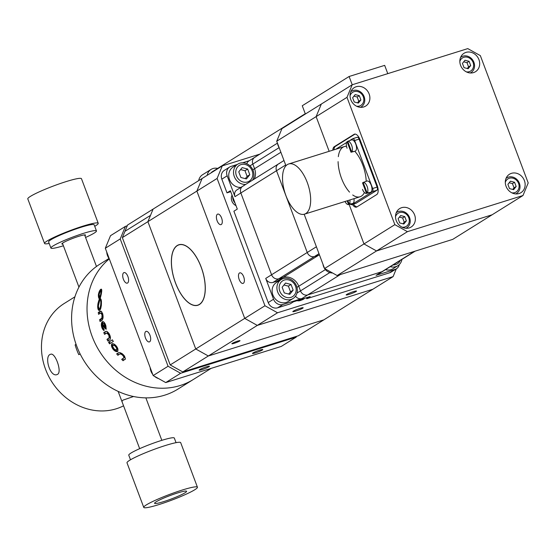 <?xml version="1.0" encoding="UTF-8"?>
<svg xmlns="http://www.w3.org/2000/svg" width="556" height="556" viewBox="0 0 556 556"><rect width="100%" height="100%" fill="white"/><g stroke="black" fill="none" stroke-linecap="round" stroke-linejoin="round"><path stroke-width="0.83" d="M84.936 235.765A12.628 1.348 159.4 0 0 85.506 235.049A12.628 1.348 159.4 0 0 78.799 236.3A12.628 1.348 159.4 0 0 61.869 243.931A12.628 1.348 159.4 0 0 62.772 244.091M85.568 237.447A24.332 2.592 159.4 0 0 96.466 230.928A24.332 2.592 159.4 0 0 83.539 233.339A24.332 2.592 159.4 0 0 50.916 248.052A24.332 2.592 159.4 0 0 63.405 245.773M96.466 230.928L94.166 224.805A24.332 2.592 159.4 0 0 81.239 227.216A24.332 2.592 159.4 0 0 48.615 241.929L50.916 248.052M94.735 226.32A28.676 3.051 159.4 0 0 98.231 223.283A28.676 3.051 159.4 0 0 82.997 226.125A28.676 3.051 159.4 0 0 44.549 243.458A28.676 3.051 159.4 0 0 49.178 243.445M98.231 223.283L81.482 178.719A28.676 3.051 159.4 0 0 66.247 181.562A28.676 3.051 159.4 0 0 27.8 198.895L44.549 243.458M176.057 442.666L174.32 438.058A24.332 2.592 159.4 0 0 161.393 440.47A24.332 2.592 159.4 0 0 128.77 455.183L130.5 459.791M197.436 487.216L180.686 442.652A28.676 3.051 159.4 0 0 165.452 445.495A28.676 3.051 159.4 0 0 127.004 462.828L143.754 507.392A28.676 3.051 159.4 0 0 171.672 500.164A28.676 3.051 159.4 0 0 197.436 487.216A28.676 3.051 159.4 0 0 182.201 490.058A28.676 3.051 159.4 0 0 143.754 507.392M177.517 492.977A17.097 1.821 159.4 0 0 154.589 503.319A17.097 1.821 159.4 0 0 171.234 499.003A17.097 1.821 159.4 0 0 186.601 491.289A17.097 1.821 159.4 0 0 177.517 492.977M80.113 353.88L78.813 354.693A59.186 52.014 -122 0 1 75.129 344.901L76.165 344.574M75.129 344.901L76.075 344.31M123.557 405.81A59.186 52.014 -122 0 1 116.287 408.778A59.186 52.014 -122 0 1 56.462 388.22A59.186 52.014 -122 0 1 46.551 323.606A59.186 52.014 -122 0 1 64.232 303.486L74.921 296.814M57.574 374.341L57.018 374.598C49.859 377.489 43.861 355.659 50.652 354.262C55.162 352.17 62.286 371.95 57.574 374.341M121.917 401.439L122.904 400.16L133.53 396.511M109.018 258.47L99.934 264.135A73.656 64.732 58 0 0 84.039 360.9A73.656 64.732 58 0 0 177.955 389.089L193.398 379.449A73.656 64.732 -122 0 1 101.824 354.811A73.656 64.732 -122 0 1 109.303 258.867A73.656 64.732 58 0 0 101.824 354.811A73.656 64.732 58 0 0 193.398 379.449L211.148 368.371M214.282 170.887A7.888 6.936 58 0 0 212.468 171.644A7.888 6.936 58 0 0 210.988 172.944M217.66 168.405A10.522 9.25 58 0 0 211.078 169.413A10.522 9.25 58 0 0 207.193 175.314M198.673 180.63A10.522 9.25 -122 0 1 202.558 174.737L211.078 169.413M109.296 258.846A11.183 9.827 -122 0 1 106.745 252.07M158.571 378.58A11.183 9.827 -122 0 1 154.554 376.342M152.733 374.41A11.183 9.827 -122 0 1 150.183 367.634M262.307 350.037A5.525 0.591 -20.6 0 1 256.601 352.504A5.525 0.591 -20.6 0 1 252.473 353.442A5.525 0.591 -20.6 0 1 257.435 350.947A5.525 0.591 -20.6 0 1 262.814 349.557A5.525 0.591 -20.6 0 1 262.307 350.037M208.973 366.731A5.525 0.591 -20.6 0 1 203.26 369.191A5.525 0.591 -20.6 0 1 199.131 370.129A5.525 0.591 -20.6 0 1 204.094 367.634A5.525 0.591 -20.6 0 1 209.473 366.244A5.525 0.591 -20.6 0 1 208.973 366.731M149.668 341.773A5.525 2.571 72.6 0 1 149.383 341.905A5.525 2.571 72.6 0 1 145.283 337.402A5.525 2.571 72.6 0 1 146.082 331.362A5.525 2.571 72.6 0 1 150.085 335.553A5.525 2.571 72.6 0 1 149.668 341.773M127.581 283.011A5.525 2.571 72.6 0 1 127.296 283.143A5.525 2.571 72.6 0 1 123.196 278.639A5.525 2.571 72.6 0 1 123.995 272.6A5.525 2.571 72.6 0 1 127.998 276.791A5.525 2.571 72.6 0 1 127.581 283.011M123.891 357.71L121.688 359.378A73.656 64.732 58 0 0 123.05 360.712L125.427 358.877L124.6 356.285L123.898 357.661M124.669 356.876L123.898 357.612M123.884 357.758L124.641 357.022L123.87 357.807M123.863 357.849L124.641 357.022M124.627 357.063L123.842 357.89M124.614 357.105L123.828 357.932M123.807 357.967L124.593 357.147M123.731 358.071L124.523 357.258M124.495 357.293L123.703 358.106M123.745 360.003L122.626 358.787M123.05 360.712L125.406 358.954M124.961 359.517L125.315 359.155M124.398 355.993L123.821 357.112L124.607 356.306L124.176 355.701L120.145 352.608L118.775 352.553L116.656 353.852A73.656 64.732 58 0 0 117.893 355.312L120.68 353.262L117.893 355.312M117.566 353.282L118.685 354.499M119.887 354.075L120.68 353.262M120.812 353.213L120.388 354.005L120.861 353.206M121.18 353.192L120.499 354.019L121.243 353.199M121.298 353.206L120.749 354.082L121.535 353.275M120.596 353.31L119.804 354.116M120.77 353.227L119.971 354.04M119.929 354.054L120.721 353.248M120.965 353.192L120.165 354.005M120.909 353.199L120.117 354.012M119.846 354.096L120.638 353.282M121.799 353.456L121.069 354.2L122.098 353.672M121.854 353.498L121.138 354.228M120.499 354.019L121.423 353.227M120.562 354.033L121.361 353.22M123.821 357.112L124.669 356.604M124.648 356.493L123.87 357.286M123.856 357.23L124.641 356.431M123.807 357.049L124.579 356.257M123.786 356.987L124.544 356.208M121.583 353.31L120.812 354.102L121.632 353.345M121.688 353.38L121.069 354.2M121.743 353.414L121.006 354.172M121.41 354.367L121.827 354.631L122.48 353.97M122.348 353.866L121.688 354.54M121.618 354.492L122.285 353.811M124.509 356.153L123.759 356.924M123.731 356.862L124.474 356.104M123.418 354.832L122.786 355.472L123.571 356.528L124.266 355.819M123.529 356.459L124.217 355.757M124.662 356.549L123.877 357.348M124.627 356.368L123.842 357.167M120.325 354.005L121.125 353.185M123.015 354.443L122.389 355.082L122.786 355.472M123.154 354.568L122.528 355.208M121.069 353.185L120.27 353.998M121.013 353.185L120.221 353.998M122.223 353.762L121.549 354.45M121.479 354.408L122.16 353.713M122.911 355.611L123.543 354.964M124.433 356.048L123.703 356.792M124.356 355.937L123.64 356.66M123.606 356.598L124.308 355.875M122.035 353.623L121.34 354.332M123.488 356.389L124.169 355.694M123.446 356.32L124.12 355.631M124.016 355.499L123.356 356.174M123.251 356.035L123.905 355.367M121.827 354.631L122.251 354.957L122.883 354.318M122.612 354.082L121.972 354.735M121.903 354.686L122.549 354.026M121.979 353.581L121.277 354.297M121.208 354.262L121.917 353.54M122.751 354.193L122.111 354.846M121.757 354.582L122.417 353.915M123.786 355.235L123.147 355.896M123.029 355.75L123.668 355.103M123.286 354.7L122.661 355.34M108.545 342.204A73.656 64.732 58 0 0 109.518 343.837L113.327 341.453A73.656 64.732 -122 0 1 112.361 339.827L108.545 342.204L112.375 339.855M101.546 311.541L100.455 311.138L98.28 312.451A73.656 64.732 58 0 0 98.551 314.307L100.858 313.028L102.033 314.918L101.859 318.129L99.614 319.693A73.656 64.732 58 0 0 100.066 321.535L102.339 320.013L102.992 318.171L102.818 314.46L101.546 311.541M101.338 293.922L101.769 290.1L101.143 289.12L99.517 290.948L98.398 294.743L98.572 297.411L99.35 298.919L97.96 303.583L97.675 307.183L98.329 309.838L99.482 310.491L100.497 309.289L101.366 305.334L101.414 300.872L100.268 298.238L101.338 293.922M104.514 322.772L103.52 321.792L102.533 321.674L101.352 324.044L102.026 327.984L104.014 330.632L104.076 329.027L102.916 327.706L102.325 325.746L106.168 329.291L105.876 325.892L104.514 322.772M103.499 330.181L104.035 330.076M107.322 331.633L105.967 331.286L103.784 332.599A73.656 64.732 58 0 0 104.542 334.358L106.835 333.065L108.747 334.983L109.226 337.721L106.974 339.375A73.656 64.732 58 0 0 107.892 341.064L110.095 339.619L110.484 337.812L109.456 334.351L107.322 331.633M117.796 351.246L117.935 349.05L116.239 345.978L113.792 343.865L111.971 343.858L111.547 346.124L113.097 349.258L115.676 351.357L117.796 351.246M117.038 347.111L116.357 347.834L117.128 347.264M117.08 347.187L116.322 347.757M116.357 347.834L117.17 347.333M116.392 347.91L117.212 347.41M116.426 347.986L117.253 347.479M116.461 348.07L117.365 347.688M117.288 347.549L116.496 348.139M117.33 347.618L116.524 348.216M116.551 348.292L117.399 347.75M116.572 348.362L117.497 347.945M117.434 347.82L116.6 348.438M117.462 347.882L116.621 348.508M116.642 348.577L117.524 348.007M116.656 348.647L117.552 348.063M116.67 348.716L117.58 348.119M116.684 348.786L117.601 348.174M116.697 348.848L117.629 348.362M117.615 348.202L116.704 348.918M116.718 349.099L117.629 348.424M116.725 349.161L117.629 348.487M116.718 349.217L117.601 348.765L116.6 349.71M117.629 348.542L116.718 349.272M117.622 348.605L116.711 349.328M117.615 348.661L116.704 349.383M117.587 348.814L116.67 349.536M117.573 348.862L116.656 349.585M117.559 348.911L116.642 349.627M117.538 348.959L116.621 349.668M116.572 349.745L117.469 349.078M116.545 349.787L117.441 349.119M117.413 349.147L116.482 349.849M116.419 349.905L114.501 349.383L112.854 346.895L112.027 347.542M112.277 343.677L111.812 344.018M111.77 344.081L112.347 343.65M111.721 344.15L112.423 343.629M111.686 344.22L112.465 343.684L111.645 344.296M112.465 343.684L111.61 344.373M111.534 344.63L112.361 344.011L111.582 344.456M112.381 343.921L111.554 344.539M111.513 344.72L112.333 344.192L111.492 344.81M111.464 345.109L112.312 344.484L111.478 344.908M112.312 344.379L111.471 345.012M111.457 345.213L112.312 344.484M111.457 345.318L112.312 344.581M111.478 345.651L112.34 345.012L111.464 345.429M112.326 344.901L111.471 345.54M111.506 345.888L112.375 345.241L111.492 345.769M111.575 346.249L112.458 345.589L111.527 346.006M112.43 345.471L111.547 346.124M112.458 345.589L111.603 346.374M111.638 346.499L112.493 345.714M112.527 345.839L111.673 346.624M111.714 346.749L112.611 346.082L111.763 346.881M111.805 347.013L112.659 346.214M112.854 346.895L112.764 346.471L111.86 347.146M111.909 347.278L112.792 346.624M111.971 347.41L112.819 346.777M112.09 347.674L112.903 347.076M112.159 347.813L112.958 347.222M112.229 347.945L113.014 347.361M112.305 348.077L113.07 347.507M112.375 348.209L113.139 347.646M113.209 347.785L112.458 348.341M112.541 348.473L113.285 347.917M113.368 348.056L112.625 348.605M113.452 348.188L112.715 348.737M112.805 348.869L113.542 348.32M113.632 348.452L112.903 349.001M113 349.126L113.73 348.584M113.097 349.258L113.834 348.709M113.931 348.827L113.195 349.376M114.043 348.946L113.299 349.502M114.147 349.057L113.396 349.62M114.258 349.168L113.5 349.731M114.376 349.272L113.605 349.842M113.709 349.953L114.487 349.376M113.82 350.058L114.605 349.474M113.924 350.162L114.731 349.564M114.036 350.259L114.856 349.648M114.14 350.356L114.988 349.731M115.12 349.807L114.251 350.447M115.259 349.87L114.362 350.537M114.473 350.627L115.377 349.953L114.585 350.711M114.8 350.864L115.592 350.12L114.689 350.787M115.697 350.197L114.911 350.94M115.808 350.273L115.022 351.01M115.134 351.072L116.023 350.412L115.349 351.197M115.245 351.135L116.128 350.482M115.46 351.253L116.232 350.544M115.572 351.309L116.343 350.6M116.447 350.655L115.676 351.357M116.551 350.704L115.78 351.399M116.656 350.753L115.891 351.441M115.995 351.475L116.857 350.836L116.093 351.51M116.197 351.538L116.955 350.871M116.301 351.566L117.052 350.899M116.399 351.587L117.149 350.926M117.246 350.954L116.496 351.6M116.781 351.628L117.441 350.989L116.593 351.614M117.531 350.996L116.684 351.628M117.622 351.003L116.871 351.635M116.955 351.628L117.705 351.01M117.038 351.621L117.796 351.003M117.121 351.607L117.879 350.996M117.941 351.038L117.205 351.594M117.9 351.107L117.281 351.573M117.858 351.17L117.351 351.545M117.809 351.225L117.427 351.517M112.771 346.478L113.021 345.443L114.369 344.595L113.584 345.255L114.195 345.443L115.099 344.776L113.966 345.345M113.688 345.269L114.466 344.595M114.578 344.609L113.744 345.276M113.91 345.325L114.633 344.616M116.461 346.27L115.731 346.819L116.1 347.361L116.843 346.812M116.788 346.735L116.051 347.285M116.002 347.208L116.739 346.659M115.551 345.206L114.751 345.797L115.606 345.262M114.272 344.609L113.382 345.269M115.294 344.949L114.439 345.582L115.342 344.998M115.891 345.568L115.127 346.131L116.065 345.769M115.252 346.256L116.002 345.7M114.918 344.699L114.022 345.366M114.182 344.63L113.292 345.29M114.133 344.644L113.25 345.304M115.662 345.318L115.127 346.131M115.773 345.436L115.002 346.013M114.939 345.957L115.717 345.38M115.314 346.325L115.731 346.819M116.232 345.978L115.495 346.527M115.439 346.457L116.176 345.908M114.14 345.415L115.036 344.748M114.223 344.616L113.341 345.276M116.406 346.2L115.676 346.742M115.613 346.673L116.35 346.124M114.981 344.72L114.077 345.387M115.446 345.095L114.751 345.797M115.495 345.151L114.689 345.749M115.954 347.125L116.684 346.583M115.898 347.048L116.628 346.506M115.189 346.193L115.947 345.63M114.501 345.617L115.391 345.047M115.829 345.498L115.064 346.068M113.632 345.262L114.522 344.602M116.941 346.965L116.28 347.681M116.989 347.041L116.239 347.597M113.09 345.387L114.015 344.706M116.892 346.888L116.19 347.521M116.294 346.047L115.558 346.596M113.431 345.262L114.418 344.595M114.369 344.595L113.48 345.255M116.517 346.346L115.787 346.895M113.132 345.366L114.049 344.685M115.843 346.972L116.572 346.423M114.195 345.443L115.148 344.817M115.189 344.859L114.439 345.582M114.376 345.54L115.238 344.901M114.689 344.63L113.799 345.29M114.744 344.644L113.855 345.304M115.377 346.388L116.121 345.839M110.29 343.351L109.344 341.745M109.24 337.666L110.262 337.172L109.254 337.61M110.262 337.172L109.268 337.555M109.226 337.721L110.213 337.332L109.205 337.77M109.184 337.819L110.213 337.332M110.192 337.381L109.164 337.867M110.164 337.429L109.143 337.916M109.115 337.958L110.144 337.478M109.087 337.992L110.088 337.561L109.059 338.034M109.025 338.069L110.06 337.596M110.025 337.631L108.997 338.104M108.962 338.131L109.991 337.666M106.974 339.375L108.92 338.159M109.886 337.749L108.886 338.187M108.733 340.543L107.975 338.945M106.252 331.244L104.75 332.175L105.501 333.753M107.69 332.627L106.696 333.072M106.974 333.086L107.732 332.62M108.017 332.634L107.023 333.1M107.072 333.113L108.066 332.648M108.114 332.662L108.476 332.835L107.426 333.294M107.53 333.371L108.476 332.835M110.324 336.762L109.296 337.374M107.649 332.641L106.613 333.093M106.571 333.107L107.607 332.655M107.822 332.613L106.787 333.065M107.781 332.613L106.745 333.065M108.608 332.961L107.579 333.405M107.176 333.155L108.218 332.696M107.12 333.134L108.17 332.683M110.317 336.734L109.31 337.172M109.31 337.11L110.303 336.672M109.303 336.894L110.262 336.477M109.296 336.818L110.241 336.408M107.377 333.259L108.42 332.808M108.371 332.773L107.322 333.232M107.273 333.204L108.323 332.745M107.225 333.176L108.267 332.724M108.524 332.87L107.475 333.329M109.289 337.436L110.303 336.992M110.29 337.054L109.282 337.492M108.913 333.405L107.989 333.808M107.94 333.753L108.879 333.343M110.22 336.338L109.289 336.741M109.282 336.665L110.199 336.262M109.205 336.269L110.088 335.88M109.184 336.185L110.06 335.803M109.303 337.304L110.317 336.866M110.324 336.797L109.31 337.242M110.29 336.609L109.31 337.033M109.31 336.964L110.276 336.54M106.926 333.079L107.968 332.627M109.421 334.281L108.573 334.649M109.337 334.121L108.483 334.497M107.92 332.62L106.877 333.072M107.871 332.613L106.835 333.065M108.837 333.28L107.892 333.697M107.836 333.642L108.795 333.225M108.823 335.15L109.657 334.788M109.581 334.615L108.747 334.983M110.178 336.192L109.268 336.589M110.157 336.116L109.254 336.512M110.137 336.039L109.24 336.429M109.226 336.345L110.116 335.963M107.788 333.593L108.761 333.169M108.719 333.113L107.739 333.544M109.164 336.102L110.032 335.72M109.143 336.012L110.005 335.636M109.942 335.47L109.094 335.845M109.032 335.671L109.879 335.303M109.08 333.676L108.198 334.059M108.142 333.996L109.039 333.607M108.684 333.058L107.683 333.496M107.635 333.454L108.649 333.009M108.392 334.344L109.247 333.968M109.164 333.815L108.295 334.198M108.093 333.934L108.997 333.537M108.045 333.871L108.955 333.468M109.81 335.129L108.969 335.497M108.9 335.324L109.734 334.955M103.784 332.599L104.75 332.175M109.497 334.448L108.663 334.816M105.703 325.267L104.841 325.482L105.73 325.364M104.876 325.58L105.758 325.469M104.903 325.677L105.786 325.566M104.931 325.781L105.035 326.177L105.897 325.962M105.814 325.663L104.959 325.879M105.842 325.767L104.987 325.976M105.869 325.865L105.014 326.08M105.035 326.177L105.918 326.066M105.056 326.282L105.946 326.163M105.077 326.379L105.967 326.261M105.091 326.483L105.987 326.365M105.105 326.58L102.471 324.12L103.027 323.495L104.577 323.245L104.945 323.481L103.812 323.759L105.14 323.849M106.008 326.462L105.119 326.685M102.728 326.143L103.861 325.858L103.458 325.469L102.325 325.746M103.861 325.858L106.196 328.13M102.624 329.131L103.694 328.86L103.499 328.499L102.408 328.77M103.694 328.86L104.062 329.409M102.116 321.952L103.207 321.653M103.18 321.688L101.956 322.139M101.859 322.285L103.02 321.868M102.929 322.014L101.762 322.445M101.72 322.536L102.839 322.174M102.797 322.265L102.485 323.495L101.38 323.773M101.352 324.044L102.485 323.495M102.464 323.766L101.345 324.176M101.331 324.593L102.45 324.315L102.457 323.898M102.45 324.315L102.492 325.038L101.366 325.323M101.38 325.469L102.492 325.038M102.506 325.184L101.394 325.614M101.435 325.92L102.526 325.336M104.229 323.196L103.277 323.474M103.36 323.495L104.396 323.196M101.4 323.641L102.506 323.363M102.929 329.562L103.979 329.298M102.846 329.458L103.909 329.194M105.473 324.621L104.584 324.843L104.785 325.323L105.647 325.107M102.478 324.892L101.352 325.17M105.188 323.946L104.201 324.19L104.465 324.607L105.376 324.384M105.279 324.155L104.34 324.391M104.271 324.287L105.237 324.051M105.327 324.266L104.403 324.495M104.848 323.404L103.812 323.759M103.388 328.381L102.339 328.645M103.284 328.262L102.269 328.52M102.283 321.806L103.034 321.618M102.964 321.611L102.346 321.764M101.859 327.553L102.742 327.338M101.811 327.408L102.679 327.192M102.228 321.848L103.103 321.632M105.091 323.752L104.062 324.009M101.637 322.723L102.714 322.452M101.678 322.626L102.756 322.355M105.049 323.661L103.986 323.926M103.166 329.847L104.048 329.625M104.055 329.513L103.082 329.757M102.36 326.004L101.491 326.219M101.463 326.066L102.339 325.851M103.075 321.806L102.005 322.07M102.061 322.007L103.124 321.743M105.64 325.079L104.771 325.295M103.02 327.887L102.082 328.116M102.943 327.755L102.026 327.984M102.519 323.238L101.421 323.509M103.631 328.742L102.547 329.013M105.522 324.753L104.639 324.968M101.519 326.365L102.38 326.15M102.457 324.461L101.331 324.739M102.804 327.477L101.915 327.699M103.416 330.104L104.035 329.944M102.526 326.754L101.672 326.963M102.485 326.601L101.63 326.817M104.785 325.323L105.682 325.204M102.818 321.611L102.471 321.702M103.333 330.021L104.041 329.847M104.757 323.335L103.722 323.682M104.695 325.1L105.57 324.885M102.54 323.112L101.442 323.383M101.533 323.036L102.617 322.765M102.645 322.654L101.56 322.925M104.82 325.42L105.689 325.239M102.547 325.482L101.414 325.767M102.45 324.176L101.331 324.454M103.541 323.564L104.667 323.286M103.18 321.646L102.172 321.896M102.971 321.938L101.908 322.209M102.408 321.729L102.895 321.611M105.612 325.01L104.75 325.225M101.345 325.024L102.471 324.746M102.478 323.627L101.366 323.905M103.764 328.971L102.693 329.242M101.553 326.518L102.415 326.302M102.144 328.255L103.103 328.012M102.575 326.9L101.713 327.116M101.595 322.821L102.679 322.549M104.313 323.189L103.194 323.474M104.055 329.395L103.006 329.659M102.77 329.354L103.833 329.082M103.194 328.137L102.207 328.387M102.624 327.046L101.762 327.262M102.457 324.6L101.338 324.885M103.909 323.849L105.001 323.578M105.626 325.045L104.757 325.26M101.97 327.845L102.874 327.616M101.811 322.362L102.881 322.098M101.47 323.265L102.561 322.987M105.425 324.502L104.528 324.725M103.562 328.624L102.478 328.888M101.338 324.315L102.45 324.037M102.589 322.876L101.498 323.147M102.45 326.455L101.588 326.664M104.048 329.736L103.249 329.937M103.034 317.81L101.963 317.907M101.984 317.844L103.041 317.747M101.943 317.962L103.027 317.865M101.915 318.018L103.006 317.969L101.887 318.074M101.859 318.129L103.006 317.969M102.971 318.025L101.831 318.178M102.943 318.074L101.804 318.22M101.769 318.268L102.916 318.122M101.741 318.31L102.811 318.247L101.706 318.345M101.672 318.38L102.811 318.247M102.784 318.282L101.637 318.414M101.602 318.449L102.742 318.317M99.614 319.693L100.719 319.596L102.672 318.373L101.56 318.477M102.631 318.4L101.526 318.498M100.977 320.965L100.719 319.596M101.157 311.228L99.35 312.354L99.6 313.654M102.089 312.945L100.977 313.07M101.018 313.084L102.13 312.958M102.172 312.979L101.282 313.285M101.317 313.32L102.443 313.174M101.929 312.917L100.775 313.021M100.323 311.186L100.921 311.131M100.858 311.117L100.386 311.158M100.191 311.263L101.053 311.179M100.254 311.221L100.99 311.151M102.506 313.306L101.394 313.403M102.492 313.257L101.359 313.362M101.095 313.125L102.248 313.021M101.053 313.104L102.214 313M103.062 317.358L102.102 317.441M102.116 317.372L103.069 317.281M102.151 317.142L103.075 317.059M102.165 317.066L103.075 316.983M101.248 313.243L102.408 313.139M102.367 313.104L101.206 313.209M101.171 313.181L102.332 313.077M101.129 313.153L102.29 313.049M102.033 317.719L103.048 317.622M103.055 317.559L102.047 317.65M103.041 317.685L102.012 317.782M102.645 313.751L101.665 313.841M101.63 313.779L102.624 313.688M103.075 316.899L102.172 316.983M102.179 316.899L103.075 316.823M102.2 316.475L103.062 316.399M102.2 316.385L103.062 316.308M102.068 317.587L103.055 317.497M103.062 317.427L102.082 317.518M103.069 317.212L102.13 317.295M102.144 317.219L103.069 317.135M100.9 313.042L102.054 312.938M102.86 314.668L101.991 314.745M102.825 314.494L101.943 314.578M102.012 312.924L100.858 313.028M101.97 312.917L100.817 313.028M102.61 313.626L101.602 313.716M101.567 313.66L102.589 313.57M102.102 315.28L102.95 315.203M102.923 315.023L102.068 315.099M103.075 316.739L102.186 316.816M103.075 316.656L102.193 316.732M103.069 316.572L102.2 316.649M102.2 316.566L103.069 316.482M101.533 313.605L102.568 313.508M102.554 313.452L101.498 313.549M102.2 316.294L103.055 316.218M102.2 316.204L103.048 316.128M103.034 315.947L102.193 316.023M102.179 315.836L103.02 315.759M102.714 314.022L101.783 314.112M101.755 314.043L102.7 313.952M102.54 313.403L101.463 313.501M101.428 313.452L102.519 313.355M101.894 314.411L102.79 314.335M102.756 314.175L101.845 314.258M101.727 313.973L102.679 313.883M101.692 313.904L102.658 313.813M102.999 315.572L102.158 315.648M102.13 315.467L102.978 315.391M98.28 312.451L99.35 312.354M102.888 314.842L102.033 314.918M101.178 294.715L100.587 294.638L99.628 298.162L99.149 294.228L100.337 291.122L101.748 291.066M101.755 290.955L100.858 290.83M100.97 290.962L101.72 291.323M100.907 307.989L100.087 307.885L99.774 308.504L100.719 308.622M99.774 308.504L99.42 308.83L100.685 308.719M99.42 308.83L100.414 308.962M99.031 308.809L98.349 306.092L99.962 299.253L99.267 299.177M98.481 301.498L99.218 301.595M98.669 300.886L99.399 300.984M99.031 302.255L98.294 302.158M98.843 302.95L98.113 302.86M97.96 303.583L98.669 303.68M97.828 304.334L98.523 304.424M98.419 305.174L97.731 305.084M97.675 305.842L98.363 305.932M97.654 306.537L98.356 306.634M98.412 307.28L97.675 307.183M97.724 307.767L98.53 307.871M98.725 308.413L97.8 308.295M97.905 308.761L98.982 308.768M98.03 309.178L99.072 309.317L98.996 308.907M98.176 309.532L99.176 309.664L99.072 309.317M98.329 309.838L99.176 309.664M98.676 310.262L99.42 310.199L98.495 310.081M98.85 310.394L99.496 310.477M101.581 289.294L100.295 289.745M100.191 291.33L100.956 289.829M99.093 298.607L100.511 298.794L100.191 298.238M100.511 298.794L100.768 299.156M99.253 293.631L98.593 293.54M98.725 293.012L99.392 293.095M100.282 298.426L98.878 298.245M99.496 297.946L98.704 297.842M99.746 297.78L100.379 297.863M99.871 297.342L100.504 297.425M101.394 304.973L100.719 304.883L100.087 307.885M100.351 307.037L101.095 307.134M101.345 300.518L100.657 300.428L100.844 302.527L101.498 302.61M100.796 301.415L101.449 301.498M99.121 294.465L98.44 294.374M99.163 294.145L98.488 294.061M99.962 299.253L99.336 298.989M99.35 298.919L100.782 299.107M100.212 296.126L100.824 296.209M100.4 295.403L101.004 295.479M99.288 291.434L100.059 291.539M100.295 291.052L99.517 290.948M99.072 296.126L98.37 296.035M99.058 295.674L98.363 295.584M100.573 289.454L101.22 289.544M101.498 289.328L100.858 289.245M99.726 299.955L99.017 299.865M101.261 306.106L100.56 306.015M101.039 291.233L100.761 293.867L101.338 293.943M101.47 293.186L100.907 293.109M101.011 292.4L101.581 292.477M99.086 294.833L98.398 294.743M99.322 297.509L98.572 297.411M99.197 297.057L98.475 296.96M100.031 299.079L100.657 300.428M101.199 299.726L100.407 299.621M100.038 299.058L100.984 299.184M99.76 290.496L100.49 290.593M100.024 290.093L100.712 290.183M99.079 291.949L99.795 292.046M101.067 291.768L101.665 291.844M99.573 292.567L98.892 292.477M99.121 296.591L98.412 296.494M100.844 302.527L100.719 304.883M101.484 303.791L100.817 303.701M100.295 298.148L99.656 298.065M100.657 296.862L100.031 296.786M98.85 300.337L99.573 300.435M98.37 295.146L99.065 295.236M99.628 298.162L100.282 298.252M100.761 293.867L100.587 294.638M125.427 226.368L110.519 235.674L105.313 248.247L153.164 375.564L165.737 382.577L281.301 346.416L296.209 337.11L180.644 373.271L168.072 366.258L120.214 238.941L125.427 226.368L127.241 225.799M296.529 336.352L296.209 337.11M168.072 366.258L153.164 375.564M120.214 238.941L105.313 248.247M180.644 373.271L165.737 382.577M150.502 215.374L153.108 209.084L127.553 225.041L124.947 231.324L150.502 215.374L124.947 231.324L122.348 237.614L170.199 364.931L182.771 371.936L298.343 335.782L323.891 319.825L208.326 355.986L195.754 348.973L147.896 221.656L150.502 215.374M175.55 282.99A31.567 14.685 72.6 0 1 178.9 244.883A31.567 14.685 72.6 0 1 202.342 270.626A31.567 14.685 72.6 0 1 197.755 305.14A31.567 14.685 72.6 0 1 175.55 282.99M347.896 200.577L349.237 204.149L350.822 203.739A5.789 2.697 72.6 0 1 350.183 204.135L348.598 204.552L347.187 200.799M345.033 201.474A5.713 2.655 -107.4 0 0 348.584 204.552A5.713 2.655 -107.4 0 0 348.598 204.552M353.964 198.68A5.921 2.752 72.6 0 1 353.011 203.343A5.921 2.752 72.6 0 1 352.643 203.496L348.584 204.552M349.237 204.149A5.713 2.655 -107.4 0 0 349.87 199.958M364.493 181.965A5.789 2.697 72.6 0 1 364.59 181.923A5.789 2.697 72.6 0 1 364.694 181.888L363.165 182.451L367.127 192.981L368.711 192.571A5.789 2.697 72.6 0 1 368.072 192.967L366.487 193.384L362.526 182.848L363.221 182.597M362.512 189.36A5.713 2.655 -107.4 0 0 366.473 193.384A5.713 2.655 -107.4 0 0 366.487 193.384L370.532 192.327A5.921 2.752 72.6 0 0 370.894 192.174A5.921 2.752 72.6 0 0 371.318 185.44A5.921 2.752 72.6 0 0 367.002 181.034L364.59 181.923M367.127 192.981A5.713 2.655 -107.4 0 0 367.141 186.475A5.713 2.655 -107.4 0 0 363.165 182.451M349.036 140.828A5.789 2.697 72.6 0 1 349.133 140.786A5.789 2.697 72.6 0 1 349.231 140.758L347.708 141.321L351.663 151.851L353.248 151.44A5.789 2.697 72.6 0 1 352.608 151.837L351.024 152.247L347.069 141.717L347.757 141.46M347.069 141.717A5.713 2.655 -107.4 0 0 347.055 148.23M351.01 152.254A5.713 2.655 -107.4 0 0 351.024 152.247L355.075 151.197A5.921 2.752 72.6 0 0 355.437 151.037A5.921 2.752 72.6 0 0 355.861 144.31A5.921 2.752 72.6 0 0 351.538 139.904L349.133 140.786M351.663 151.851A5.713 2.655 -107.4 0 0 351.677 145.338A5.713 2.655 -107.4 0 0 347.708 141.321M305.369 114.015L302.262 105.744L349.105 76.492L384.669 65.365L387.775 73.642M352.219 84.762L349.105 76.492M509.185 182.75L512.437 183.598L514.029 187.838L512.743 189.443M514.564 182.271L516.163 186.51L513.626 189.672L509.491 188.595L507.899 184.356L510.436 181.193L514.564 182.271L512.437 183.598M516.163 186.51L514.029 187.838M511.833 192.828A7.721 6.783 58 0 0 514.731 192.619A7.721 6.783 58 0 0 516.802 180.554A7.721 6.783 58 0 0 505.3 182.368M515.732 193.919A9.209 8.09 58 0 0 516.482 193.509A9.209 8.09 58 0 0 518.47 181.416A9.209 8.09 58 0 0 506.731 177.892A9.209 8.09 58 0 0 506.036 178.386M463.725 61.806L466.977 62.654L468.569 66.894L467.283 68.499M469.104 61.32L470.703 65.559L468.166 68.729L464.031 67.651L462.439 63.405L464.976 60.243L469.104 61.32L466.977 62.654M470.703 65.559L468.569 66.894M466.373 71.877A7.721 6.783 58 0 0 469.271 71.668A7.721 6.783 58 0 0 471.342 59.603A7.721 6.783 58 0 0 459.84 61.417M470.272 72.968A9.209 8.09 58 0 0 471.022 72.558A9.209 8.09 58 0 0 473.003 60.465A9.209 8.09 58 0 0 461.265 56.941A9.209 8.09 58 0 0 460.57 57.435M399.396 217.104L402.648 217.952L404.24 222.191L402.954 223.797M404.775 216.618L406.373 220.864L403.837 224.026L399.701 222.949L398.11 218.71L400.647 215.54L404.775 216.618L402.648 217.952M406.373 220.864L404.24 222.191M402.044 227.175A7.721 6.783 58 0 0 404.942 226.966A7.721 6.783 58 0 0 407.013 214.901A7.721 6.783 58 0 0 395.511 216.715M405.943 228.266A9.209 8.09 58 0 0 406.693 227.856A9.209 8.09 58 0 0 408.681 215.763A9.209 8.09 58 0 0 396.935 212.239A9.209 8.09 58 0 0 396.247 212.733M353.936 96.153L357.188 97.001L358.78 101.241L357.494 102.846M359.315 95.674L360.907 99.913L358.37 103.075L354.241 101.998L352.65 97.759L355.187 94.596L359.315 95.674L357.188 97.001M360.907 99.913L358.78 101.241M356.584 106.224A7.721 6.783 58 0 0 359.482 106.022A7.721 6.783 58 0 0 361.553 93.957A7.721 6.783 58 0 0 350.051 95.764M360.483 107.315A9.209 8.09 58 0 0 361.226 106.912A9.209 8.09 58 0 0 363.214 94.812A9.209 8.09 58 0 0 351.475 91.288A9.209 8.09 58 0 0 350.78 91.782M305.793 213.553A26.306 12.232 72.6 0 1 304.445 214.171A26.306 12.232 72.6 0 1 284.915 192.717A26.306 12.232 72.6 0 1 288.738 163.957A26.306 12.232 72.6 0 1 307.774 183.904A26.306 12.232 72.6 0 1 305.793 213.553M352.726 194.982A26.306 12.232 -107.4 0 0 361.358 196.164A26.306 12.232 -107.4 0 0 364.402 192.501A26.306 12.232 -107.4 0 1 361.358 196.164A26.306 12.232 -107.4 0 1 360.01 196.789L304.445 214.171M366.202 181.332A26.306 12.232 -107.4 0 0 354.784 151.274A26.306 12.232 -107.4 0 1 366.202 181.332M338.326 156.66A26.306 12.232 -107.4 0 1 346.513 146.325A26.306 12.232 -107.4 0 0 344.296 146.576L288.738 163.957M349.648 140.599L352.65 138.722A2.627 1.223 72.6 0 1 352.782 138.666A2.627 1.223 72.6 0 1 354.631 140.508L372.673 188.498A2.627 1.223 72.6 0 1 372.527 191.611L351.656 204.643A2.627 1.223 72.6 0 1 351.524 204.698A2.627 1.223 72.6 0 1 350.356 204.094M357.091 137.332A2.627 1.223 -107.4 0 1 359.079 139.118L377.114 187.108A2.627 1.223 -107.4 0 1 376.968 190.221L356.104 203.246A2.627 1.223 72.6 0 1 355.819 203.336A2.627 1.223 72.6 0 0 355.965 203.308A2.627 1.223 72.6 0 0 356.104 203.246L376.968 190.221A2.627 1.223 -107.4 0 0 377.114 187.108L359.079 139.118A2.627 1.223 -107.4 0 0 357.23 137.269A2.627 1.223 -107.4 0 0 357.091 137.332L352.928 138.639M335.831 149.223L346.603 142.496M355.048 134.079L335.379 146.36A7.888 3.67 -107.4 0 0 333.934 149.821M353.484 204.087A7.888 3.67 -107.4 0 0 357.035 206.853M335.379 146.36L334.267 146.708A7.888 3.67 72.6 0 0 332.822 150.169A7.888 3.67 72.6 0 1 334.267 146.708L354.068 134.344A7.888 3.67 72.6 0 1 354.471 134.156A7.888 3.67 72.6 0 1 360.024 139.695L377.142 185.231A7.888 3.67 72.6 0 1 376.704 194.572L356.903 206.936A7.888 3.67 72.6 0 1 356.5 207.124A7.888 3.67 72.6 0 1 352.372 204.434A7.888 3.67 -107.4 0 0 356.903 206.936M304.174 214.248L324.579 268.534L337.151 275.547L452.723 239.386L492.116 214.79L376.544 250.951L492.116 214.79L522.994 195.51L407.423 231.671L394.85 224.659L347 97.342L352.205 84.769L467.777 48.608L480.342 55.621L528.2 182.938L522.994 195.51M337.151 275.547L376.544 250.951L363.978 243.938L394.85 224.659M347 97.342L316.121 116.621L321.326 104.048L281.934 128.644L276.728 141.217L316.121 116.621L329.159 151.315L316.121 116.621L321.326 104.048L352.205 84.769M349.119 204.413L363.978 243.938L349.119 204.413M396.609 211.947A10.849 9.535 -122 0 1 397.422 211.961M407.152 227.543A10.849 9.535 -122 0 1 406.811 228.287M409.23 227.89A10.849 9.535 -122 0 1 396.748 221.774A10.849 9.535 -122 0 1 399.688 208.583A10.849 9.535 -122 0 1 413.525 212.739A10.849 9.535 -122 0 1 411.183 226.994A10.849 9.535 -122 0 1 409.23 227.89M506.398 177.6A10.849 9.535 -122 0 1 507.211 177.614M516.941 193.196A10.849 9.535 -122 0 1 516.6 193.933M519.019 193.537A10.849 9.535 -122 0 1 506.544 187.428A10.849 9.535 -122 0 1 509.477 174.236A10.849 9.535 -122 0 1 523.314 178.386A10.849 9.535 -122 0 1 520.972 192.647A10.849 9.535 -122 0 1 519.019 193.537M460.938 56.649A10.849 9.535 -122 0 1 461.751 56.663M471.481 72.245A10.849 9.535 -122 0 1 471.14 72.989M473.559 72.593A10.849 9.535 -122 0 1 461.077 66.477A10.849 9.535 -122 0 1 464.017 53.286A10.849 9.535 -122 0 1 477.854 57.442A10.849 9.535 -122 0 1 475.512 71.696A10.849 9.535 -122 0 1 473.559 72.593M351.142 90.996A10.849 9.535 -122 0 1 351.962 91.01M361.692 106.592A10.849 9.535 -122 0 1 361.344 107.336M363.77 106.94A10.849 9.535 -122 0 1 351.288 100.824A10.849 9.535 -122 0 1 354.228 87.639A10.849 9.535 -122 0 1 368.058 91.789A10.849 9.535 -122 0 1 365.723 106.043A10.849 9.535 -122 0 1 363.77 106.94M324.579 268.534L363.978 243.938L376.544 250.951L407.423 231.671M332.523 272.961A9.209 8.09 -122 0 1 324.593 268.541M324.572 268.506A9.209 8.09 -122 0 1 323.001 264.329M279.112 147.555A9.209 8.09 -122 0 1 277.541 143.385M276.728 141.217L285.958 165.785M393.085 264.927A9.32 8.187 58 0 0 395.684 264.587A9.32 8.187 58 0 0 400.237 260.458M390.298 266.665A11.183 9.827 58 0 0 395.802 266.651A11.183 9.827 58 0 0 397.818 265.733A11.183 9.827 58 0 0 401.953 259.388M397.818 265.733L393.022 268.722A11.183 9.827 -122 0 1 391.014 269.646A11.183 9.827 -122 0 1 385.51 269.653M283.97 284.985L288.383 286.138L290.503 291.789L288.682 294.061M291.045 284.477L293.165 290.128L289.787 294.346L284.276 292.908L282.149 287.257L285.534 283.039L291.045 284.477L288.383 286.138M293.165 290.128L290.503 291.789M290.92 297.37A9.32 8.187 58 0 0 292.845 282.226A9.32 8.187 58 0 0 279.209 286.486A9.32 8.187 58 0 0 290.92 297.37M291.038 299.434A11.183 9.827 58 0 0 293.047 298.509A11.183 9.827 58 0 0 295.458 283.824A11.183 9.827 58 0 0 281.204 279.543A11.183 9.827 58 0 0 278.181 293.13A11.183 9.827 58 0 0 291.038 299.434M293.047 298.509L288.258 301.498A11.183 9.827 -122 0 1 286.25 302.422A11.183 9.827 -122 0 1 273.392 296.126A11.183 9.827 -122 0 1 276.415 282.531L281.204 279.543M240.588 169.573L245.001 170.72L247.121 176.377L245.3 178.643M247.663 169.059L249.783 174.716L246.405 178.935L240.894 177.496L238.767 171.839L242.152 167.62L247.663 169.059L245.001 170.72M249.783 174.716L247.121 176.377M247.538 181.951A9.32 8.187 58 0 0 249.463 166.807A9.32 8.187 58 0 0 235.827 171.074A9.32 8.187 58 0 0 247.538 181.951M252.563 180.123A11.183 9.827 58 0 0 250.652 166.536A11.183 9.827 58 0 0 237.822 164.124A11.183 9.827 58 0 0 234.354 176.711A11.183 9.827 58 0 0 245.731 184.39M240.936 187.386A11.183 9.827 -122 0 1 229.565 179.699A11.183 9.827 -122 0 1 233.034 167.12L237.822 164.124M316.399 246.774L307.246 252.487A6.053 5.317 58 0 0 314.474 256.524A6.053 5.317 -122 0 1 307.246 252.487L276.513 170.713A6.053 5.317 -122 0 1 278.417 163.985A6.053 5.317 58 0 0 276.513 170.713L285.666 165M319.491 254.989A13.149 11.558 58 0 0 318.699 255.197L314.474 256.524L318.699 255.197A13.149 11.558 -122 0 1 319.491 254.989M283.977 160.51L242.75 186.253A6.053 5.317 58 0 0 240.845 192.988A6.053 5.317 -122 0 1 242.75 186.253A6.053 5.317 -122 0 1 243.834 185.753M278.417 163.985A6.053 5.317 -122 0 1 279.501 163.485M227.161 175.828A7.888 6.936 -122 0 1 229.649 167.05L224.325 170.372A7.888 6.936 58 0 0 221.837 179.157L227.161 175.828L234.986 196.643L276.513 170.713L307.246 252.487L271.578 274.761L240.845 192.988L271.578 274.761A6.053 5.317 58 0 0 278.806 278.792A6.053 5.317 -122 0 1 271.578 274.761L265.726 278.417L273.545 299.225L268.221 302.554A7.888 6.936 58 0 0 277.652 307.809L290.093 303.917L293.498 301.79L310.165 296.577L306.759 298.704L389.666 272.767A7.888 6.936 58 0 0 391.083 272.113L396.407 268.791A7.888 6.936 -122 0 1 394.989 269.445L389.666 272.767M254.266 179.067A13.149 11.558 58 0 0 254.572 168.711L252.82 164.062A6.053 5.317 -122 0 1 254.731 157.334A6.053 5.317 58 0 0 252.82 164.062L254.572 168.711A13.149 11.558 -122 0 1 254.266 179.067M414.588 251.319L381.951 271.696A6.053 5.317 58 0 0 383.042 271.196A6.053 5.317 -122 0 1 381.951 271.696L307.718 294.916L381.951 271.696L376.099 275.352L394.989 269.445M329.819 272.579L300.49 290.885A6.053 5.317 58 0 0 307.718 294.916A6.053 5.317 -122 0 1 300.49 290.885L298.746 286.236A13.149 11.558 58 0 0 283.032 277.472L278.806 278.792L283.032 277.472A13.149 11.558 -122 0 1 298.746 286.236L300.49 290.885L296.987 293.075M230.754 191.681L226.994 192.856L230.399 190.729L237.301 209.091L233.895 211.217L268.221 302.554M306.759 298.704L306.398 297.752M221.837 179.157L226.994 192.856M415.165 251.138L377.183 274.852A6.053 5.317 -122 0 1 376.099 275.352M277.652 307.809L282.976 304.486L301.866 298.579A6.053 5.317 -122 0 1 295.521 296.181M246.801 163.728A6.053 5.317 -122 0 1 248.873 160.99L254.731 157.334A6.053 5.317 -122 0 1 255.816 156.834M249.387 160.67L242.597 162.79M237.315 164.444L231.074 166.397A7.888 6.936 -122 0 0 229.649 167.05M234.986 196.643A6.053 5.317 -122 0 1 236.891 189.909L242.75 186.253M279.369 280.69A13.149 11.558 58 0 0 277.173 281.127L272.954 282.448A6.053 5.317 -122 0 1 265.726 278.417M282.976 304.486A7.888 6.936 -122 0 1 273.545 299.225M399.277 264.587A7.888 6.936 -122 0 1 396.407 268.791M232.047 195.114A7.527 6.609 58 0 0 236.008 205.65M232.707 196.873A7.888 6.936 58 0 0 234.993 202.954M297.015 300.692A7.527 6.609 58 0 0 300.643 300.421L302.492 299.698A7.888 6.936 58 0 0 304.591 298.322M299.072 300.045A7.888 6.936 58 0 0 302.492 299.698M243.361 283.275A5.525 2.571 72.6 0 1 243.076 283.407A5.525 2.571 72.6 0 1 238.976 278.897A5.525 2.571 72.6 0 1 239.775 272.857A5.525 2.571 72.6 0 1 243.778 277.048A5.525 2.571 72.6 0 1 243.361 283.275M221.274 224.513A5.525 2.571 72.6 0 1 220.989 224.645A5.525 2.571 72.6 0 1 216.889 220.141A5.525 2.571 72.6 0 1 217.688 214.102A5.525 2.571 72.6 0 1 221.691 218.286A5.525 2.571 72.6 0 1 221.274 224.513M356.007 291.539A5.525 0.591 -20.6 0 1 350.294 293.999A5.525 0.591 -20.6 0 1 346.166 294.944A5.525 0.591 -20.6 0 1 351.128 292.449A5.525 0.591 -20.6 0 1 356.507 291.052A5.525 0.591 -20.6 0 1 356.007 291.539M302.666 308.226A5.525 0.591 -20.6 0 1 296.953 310.693A5.525 0.591 -20.6 0 1 292.824 311.631A5.525 0.591 -20.6 0 1 297.787 309.136A5.525 0.591 -20.6 0 1 303.166 307.746A5.525 0.591 -20.6 0 1 302.666 308.226M259.867 154.123L222.31 165.869L202.085 178.504L196.873 191.076L244.73 318.393L257.303 325.406L277.527 312.771L264.955 305.758L170.199 364.931M122.348 237.614L217.104 178.448L264.955 305.758M277.527 312.771L393.099 276.617L323.891 319.825L208.326 355.986L195.754 348.973L147.896 221.656L153.108 209.084L202.085 178.504L196.873 191.076L244.73 318.393L257.303 325.406L372.867 289.245L257.303 325.406L182.771 371.936M396.317 268.847L393.099 276.617M217.104 178.448L222.31 165.869M232.102 343.789A4.344 0.466 -20.6 0 1 231.873 343.733A4.344 0.466 -20.6 0 1 235.779 341.773A4.344 0.466 -20.6 0 1 240.004 340.675A4.344 0.466 -20.6 0 1 239.608 341.057A4.344 0.466 -20.6 0 1 235.716 342.781A4.344 0.466 -20.6 0 1 232.102 343.789M177.239 245.509A31.699 14.741 72.6 0 1 178.865 244.758A31.699 14.741 72.6 0 1 202.398 270.605A31.699 14.741 72.6 0 1 197.79 305.265A31.699 14.741 72.6 0 1 174.855 281.232A31.699 14.741 72.6 0 1 177.239 245.509M144.803 297.356A76.283 67.04 58 0 0 148.188 306.37M338.09 161.643A26.306 12.232 -107.4 0 0 349.55 192.126M377.142 185.231A7.888 3.67 72.6 0 1 376.704 194.572M360.024 139.695A7.888 3.67 -107.4 0 0 354.068 134.344L354.909 134.079M104.035 330.111L103.555 330.229M104.028 330.153L103.597 330.264M103.638 330.306L104.028 330.208M102.374 325.795L103.506 325.51M103.645 325.649L102.512 325.927M103.013 326.407L104.139 326.129M104.472 326.448L103.346 326.726M103.729 327.088L104.841 326.81M104.563 327.852L105.64 327.588M106.05 327.984L104.994 328.248M105.807 328.971L106.182 328.881M105.605 324.982L104.736 325.197M105.591 324.947L104.723 325.163M104.709 325.135L105.584 324.912M99.156 299.475L99.858 299.566M376.968 190.221L372.527 191.611M377.114 187.108L372.673 188.498M356.104 203.246L351.656 204.643M359.079 139.118L354.631 140.508M272.954 282.448L319.005 253.696M319.401 254.759L277.173 281.127M249.964 165.848L279.14 147.632M301.866 298.579L340.355 274.546M325.385 269.597L296.974 287.341M280.884 152.281L252.834 169.802M96.48 266.477L84.602 234.889M78.945 287.118L62.446 243.215M118.143 391.396L139.667 448.664M145.867 397.874L161.831 440.338M305.258 113.709L212.468 171.644M180.186 244.48L178.9 244.883M199.034 304.737L197.755 305.14M374.939 181.305L375.592 181.103M359.475 140.175L360.128 139.973M515.822 193.919L516.482 193.509M506.064 178.302L506.731 177.892M470.355 72.975L471.022 72.558M460.604 57.351L461.265 56.941M406.033 228.273L406.693 227.856M396.275 212.649L396.935 212.239M360.566 107.322L361.226 106.912M350.815 91.705L351.475 91.288M355.965 203.308L351.524 204.698M357.23 137.269L352.782 138.666M254.731 157.334L277.451 143.142"/></g></svg>
